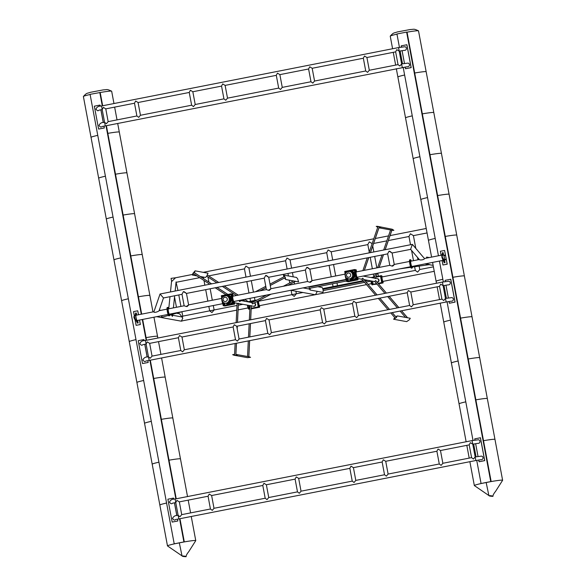 <?xml version="1.0" encoding="UTF-8"?>
<svg xmlns="http://www.w3.org/2000/svg" width="586" height="586" viewBox="0 0 586 586"><rect width="100%" height="100%" fill="white"/><g stroke="black" fill="none" stroke-linecap="round" stroke-linejoin="round"><path stroke-width="0.88" d="M191.248 516.486L195.761 540.607A14.386 0.85 169.4 0 0 195.57 540.512A14.386 0.85 169.4 0 0 180.385 542.621A14.386 0.85 169.4 0 0 167.486 545.896L159.846 505.044A14.386 0.85 169.4 0 0 159.949 505.117M159.846 505.044A14.386 0.85 169.4 0 1 166.578 503.037A14.386 0.85 169.4 0 0 159.846 505.044L152.199 464.193A14.386 0.85 169.4 0 0 152.323 464.273M180.371 458.823A14.386 0.85 169.4 0 0 169.01 460.193A14.386 0.85 169.4 0 1 170.072 460.01A14.386 0.85 169.4 0 1 180.473 458.897A14.386 0.85 169.4 0 0 180.371 458.823M152.199 464.193A14.386 0.85 169.4 0 1 158.931 462.186A14.386 0.85 169.4 0 0 152.199 464.193L144.552 423.334A14.386 0.85 169.4 0 0 144.676 423.422M187.52 496.554L172.826 418.045A14.386 0.85 169.4 0 0 162.425 419.158A14.386 0.85 169.4 0 0 161.362 419.342A14.386 0.85 169.4 0 1 172.826 418.045L165.179 377.194A14.386 0.85 169.4 0 0 153.715 378.483A14.386 0.85 169.4 0 1 161.091 377.355A14.386 0.85 169.4 0 1 165.179 377.194L161.582 357.973M144.552 423.334A14.386 0.85 169.4 0 1 151.283 421.334A14.386 0.85 169.4 0 0 144.552 423.334L136.904 382.482A14.386 0.85 169.4 0 0 137.029 382.563M136.904 382.482A14.386 0.85 169.4 0 1 143.643 380.475A14.386 0.85 169.4 0 0 136.904 382.482L129.257 341.631A14.386 0.85 169.4 0 0 129.381 341.711M157.854 338.041L157.539 336.335A14.386 0.85 169.4 0 0 153.444 336.496A14.386 0.85 169.4 0 0 146.068 337.631A14.386 0.85 169.4 0 1 157.539 336.335L153.957 317.209M129.257 341.631A14.386 0.85 169.4 0 1 135.996 339.624A14.386 0.85 169.4 0 0 129.257 341.631L121.617 300.772A14.386 0.85 169.4 0 0 121.742 300.852M121.617 300.772A14.386 0.85 169.4 0 1 128.349 298.772A14.386 0.85 169.4 0 0 121.617 300.772L113.97 259.92A14.386 0.85 169.4 0 0 114.094 260.001M152.961 311.906L149.891 295.483A14.386 0.85 169.4 0 0 138.421 296.78A14.386 0.85 169.4 0 1 143.577 295.945A14.386 0.85 169.4 0 1 149.891 295.483L142.244 254.624A14.386 0.85 169.4 0 0 135.937 255.093A14.386 0.85 169.4 0 0 130.781 255.921A14.386 0.85 169.4 0 1 138.999 254.69A14.386 0.85 169.4 0 1 142.244 254.624L134.597 213.773A14.386 0.85 169.4 0 0 131.352 213.839A14.386 0.85 169.4 0 0 123.133 215.069A14.386 0.85 169.4 0 1 131.352 213.839A14.386 0.85 169.4 0 1 134.597 213.773L126.95 172.921A14.386 0.85 169.4 0 0 123.712 172.98A14.386 0.85 169.4 0 0 115.486 174.218A14.386 0.85 169.4 0 1 123.712 172.98A14.386 0.85 169.4 0 1 126.95 172.921L119.31 132.062A14.386 0.85 169.4 0 0 116.065 132.128A14.386 0.85 169.4 0 0 107.839 133.359A14.386 0.85 169.4 0 1 116.065 132.128A14.386 0.85 169.4 0 1 119.31 132.062L117.698 123.47M186.121 556.7A107.824 6.395 169.4 0 0 182.026 555.953A107.824 6.395 -10.6 0 0 186.121 556.7L186.084 556.51C186.202 555.308 187.066 553.726 188.685 551.763L195.753 540.651A14.386 0.85 169.4 0 0 179.309 542.826A14.386 0.85 169.4 0 0 167.515 545.94L182.078 555.916M179.309 542.826L181.997 555.755M83.512 96.587A14.386 0.85 -10.6 0 1 83.402 96.448A14.386 0.85 -10.6 0 1 87.058 95.225A14.386 0.85 -10.6 0 1 90.119 94.5A14.386 0.85 169.4 0 0 83.388 96.5L91.035 137.358A14.386 0.85 169.4 0 0 91.152 137.439M102.675 105.758L100.199 92.507A14.386 0.85 -10.6 0 1 111.626 91.167C106.418 88.808 107.634 89.731 103.268 89.885L90.471 92.302C86.545 93.731 87.102 92.507 83.402 96.448M174.804 543.764L184.077 541.94A14.386 0.85 -10.6 0 1 184.297 541.904L174.606 543.808A14.386 0.85 -10.6 0 1 174.804 543.764L174.775 543.632M174.196 543.735L90.09 94.339L100.199 92.507A14.386 0.85 169.4 0 1 108.417 91.27A14.386 0.85 169.4 0 1 111.662 91.211L113.97 103.539M184.297 541.904L179.953 518.705M176.225 498.781L150.294 360.192M146.566 340.268L142.662 319.429M141.673 314.125L106.403 125.69M183.879 541.83L179.572 518.786M175.844 498.854L149.906 360.265M146.178 340.341L142.273 319.502M141.285 314.206L106.022 125.763M102.286 105.839L99.781 92.434M113.97 259.92A14.386 0.85 169.4 0 1 120.701 257.913A14.386 0.85 169.4 0 0 113.97 259.92L106.322 219.069A14.386 0.85 169.4 0 0 106.447 219.149M106.322 219.069A14.386 0.85 169.4 0 1 113.061 217.062A14.386 0.85 169.4 0 0 106.322 219.069L98.675 178.21A14.386 0.85 169.4 0 0 98.8 178.291M98.675 178.21A14.386 0.85 169.4 0 1 105.414 176.203A14.386 0.85 169.4 0 0 98.675 178.21L91.035 137.358A14.386 0.85 169.4 0 1 97.767 135.351A14.386 0.85 169.4 0 0 91.035 137.358M491.149 481.553L481.458 483.465A14.386 0.85 -10.6 0 1 481.648 483.421L490.929 481.597A14.386 0.85 -10.6 0 1 491.149 481.553L407.043 32.164A14.386 0.85 169.4 0 1 415.269 30.926A14.386 0.85 169.4 0 1 418.514 30.868L426.154 71.719A14.386 0.85 169.4 0 0 422.916 71.778A14.386 0.85 169.4 0 1 426.154 71.719L433.801 112.571A14.386 0.85 169.4 0 0 430.556 112.637A14.386 0.85 169.4 0 1 433.801 112.571L441.448 153.429A14.386 0.85 169.4 0 0 438.203 153.488A14.386 0.85 169.4 0 1 441.448 153.429L449.096 194.281A14.386 0.85 169.4 0 0 445.851 194.34A14.386 0.85 169.4 0 0 437.625 195.578A14.386 0.85 169.4 0 1 442.782 194.742A14.386 0.85 169.4 0 1 449.096 194.281L456.743 235.133A14.386 0.85 169.4 0 0 450.429 235.601A14.386 0.85 169.4 0 0 445.272 236.429A14.386 0.85 169.4 0 1 456.743 235.133L464.383 275.991A14.386 0.85 169.4 0 0 452.919 277.288A14.386 0.85 169.4 0 1 460.296 276.153A14.386 0.85 169.4 0 1 464.383 275.991L472.03 316.843A14.386 0.85 169.4 0 0 467.943 317.004A14.386 0.85 169.4 0 0 460.567 318.139A14.386 0.85 169.4 0 1 472.03 316.843L479.678 357.702A14.386 0.85 169.4 0 0 468.207 358.991A14.386 0.85 169.4 0 1 469.276 358.808A14.386 0.85 169.4 0 1 479.678 357.702L487.325 398.553A14.386 0.85 169.4 0 0 476.923 399.667A14.386 0.85 169.4 0 0 475.854 399.85A14.386 0.85 169.4 0 1 487.215 398.473A14.386 0.85 169.4 0 1 487.325 398.553L494.965 439.405A14.386 0.85 169.4 0 0 494.862 439.332A14.386 0.85 169.4 0 0 483.501 440.701A14.386 0.85 169.4 0 1 494.774 439.31A14.386 0.85 169.4 0 1 494.965 439.405L502.612 480.264A14.386 0.85 169.4 0 0 502.422 480.161A14.386 0.85 169.4 0 0 487.237 482.271A14.386 0.85 169.4 0 0 474.338 485.552L469.869 461.687M466.141 441.763L459.05 403.842A14.386 0.85 169.4 0 1 465.782 401.842A14.386 0.85 169.4 0 0 459.05 403.842A14.386 0.85 169.4 0 0 459.168 403.922M459.05 403.842L451.403 362.99A14.386 0.85 169.4 0 1 458.135 360.983A14.386 0.85 169.4 0 0 451.403 362.99A14.386 0.85 169.4 0 0 451.528 363.071M451.403 362.99L443.756 322.139A14.386 0.85 169.4 0 1 450.488 320.132A14.386 0.85 169.4 0 0 443.756 322.139A14.386 0.85 169.4 0 0 443.88 322.219M436.475 283.25L436.109 281.28A14.386 0.85 169.4 0 1 442.848 279.28A14.386 0.85 169.4 0 0 436.109 281.28A14.386 0.85 169.4 0 0 436.233 281.361M431.589 257.115L428.461 240.428A14.386 0.85 169.4 0 1 435.2 238.421A14.386 0.85 169.4 0 0 428.461 240.428A14.386 0.85 169.4 0 0 428.586 240.509M492.965 496.357A107.824 6.395 169.4 0 0 488.878 495.61A107.824 6.395 -10.6 0 0 492.965 496.357L492.929 496.166C493.046 494.965 493.917 493.383 495.536 491.42L502.605 480.308A14.386 0.85 169.4 0 0 486.16 482.483A14.386 0.85 169.4 0 0 474.367 485.589L488.929 495.573M486.16 482.483L488.841 495.412M390.357 36.237A14.386 0.85 -10.6 0 1 390.254 36.105A14.386 0.85 -10.6 0 1 393.909 34.882A14.386 0.85 -10.6 0 1 396.971 34.149A14.386 0.85 169.4 0 0 390.239 36.156L392.591 48.748M490.731 481.48L406.633 32.084L407.043 32.164A14.386 0.85 -10.6 0 1 418.477 30.816C413.262 28.465 414.485 29.388 410.119 29.542L397.323 31.952C393.396 33.387 393.946 32.164 390.254 36.105M481.04 483.384L476.733 460.347M476.059 456.758L473.671 444.005M473.005 440.416L447.067 301.834M446.393 298.245L444.005 285.492M443.338 281.903L439.434 261.063M438.445 255.76L403.183 67.331M402.509 63.742L400.121 50.989M399.447 47.4L396.942 33.988L406.633 32.084M428.461 240.428L420.821 199.57A14.386 0.85 169.4 0 1 427.553 197.57A14.386 0.85 169.4 0 0 420.821 199.57A14.386 0.85 169.4 0 0 420.938 199.658M438.203 153.488A14.386 0.85 169.4 0 0 429.985 154.726A14.386 0.85 169.4 0 1 438.203 153.488M420.821 199.57L413.174 158.718A14.386 0.85 169.4 0 1 419.906 156.711A14.386 0.85 169.4 0 0 413.174 158.718A14.386 0.85 169.4 0 0 413.298 158.799M430.556 112.637A14.386 0.85 169.4 0 0 422.338 113.867A14.386 0.85 169.4 0 1 430.556 112.637M413.174 158.718L405.527 117.867A14.386 0.85 169.4 0 1 412.258 115.86A14.386 0.85 169.4 0 0 405.527 117.867A14.386 0.85 169.4 0 0 405.651 117.947M422.916 71.778A14.386 0.85 169.4 0 0 414.69 73.016A14.386 0.85 169.4 0 1 422.916 71.778M405.527 117.867L397.879 77.008A14.386 0.85 169.4 0 1 404.618 75.008A14.386 0.85 169.4 0 0 397.879 77.008A14.386 0.85 169.4 0 0 398.004 77.096M224.079 302.977L224.167 303.555L224.035 302.955M223.281 302.794L223.398 303.416L223.281 302.794M223.845 303.834L223.969 304.456L223.845 303.834M233.067 295.461L232.81 294.099L231.17 293.798L233.038 303.76L223.193 305.694L224.826 305.995L234.671 304.061L234.356 302.376M233.038 303.76L234.671 304.061M231.17 293.798L221.325 295.732L221.838 298.45M222.724 302.039L223.361 305.453L232.796 303.592L231.009 294.047L221.574 295.901L221.969 298.04M222.446 301.709L223.193 305.694M223.215 296.399L223.684 296.098M225.918 295.659L231.118 294.633M223.171 296.194L221.574 295.901M224.848 305.16L224.467 303.109M168.321 311.642L168.255 311.115L168.321 311.642M168.922 314.023L168.856 313.495L168.922 314.023M169.486 315.063L169.42 314.536L169.486 315.063M168.241 308.419L168.175 307.899L168.241 308.419M168.043 309.32L167.977 308.8L168.043 309.32M169.867 314.081A4.234 0.645 -101.1 0 1 169.676 315.678A4.234 0.645 -101.1 0 1 168.929 314.374A4.234 0.645 -101.1 0 1 167.948 309.943A4.234 0.645 -101.1 0 1 168.043 307.379A4.234 0.645 -101.1 0 1 168.79 308.683A4.234 0.645 -101.1 0 1 168.827 308.785M168.043 307.379L167.222 307.54A4.234 0.645 78.9 0 0 167.354 311.569A4.234 0.645 78.9 0 0 168.856 315.839L169.266 315.759A4.234 0.645 -101.1 0 1 168.519 314.455A4.234 0.645 -101.1 0 1 167.537 310.023A4.234 0.645 -101.1 0 1 167.633 307.46A4.234 0.645 78.9 0 0 167.764 311.488A4.234 0.645 78.9 0 0 169.266 315.759L169.676 315.678M222.013 300.948A4.234 0.645 78.9 0 0 222.739 303.797A4.234 0.645 78.9 0 0 222.936 304.332M222.702 303.687L169.383 314.177A2.696 0.41 -101.1 0 1 168.9 313.342A2.696 0.41 -101.1 0 1 168.277 310.514A2.696 0.41 -101.1 0 1 168.336 308.881L184.151 305.775L181.99 294.267L183.447 291.579C186.802 293.754 187.051 293.798 184.18 291.711M221.647 297.424A4.234 0.645 78.9 0 0 221.72 299.08M175.544 277.779L171.669 281.5M171.31 314.653L172.409 316.411L172.504 315.239M247.387 305.138A3.597 0.549 78.9 0 0 247.453 305.511A3.597 0.549 78.9 0 0 248.72 309.144L249.116 309.064M175.573 277.771L171.061 278.372L171.581 281.163M172.65 315.268L182.063 316.989L179.616 313.825M179.69 313.81L176.547 313.224L179.69 313.81M236.773 310.148L181.352 321.04L182.773 318.308L181.946 316.88C182.795 315.891 182.971 315.927 182.458 316.975M134.839 317.795L134.604 317.121L134.839 317.795M136.252 320.96L136.12 320.981A2.959 0.454 -101.1 0 1 135.989 320.908L133.982 317.795L133.916 316.601L134.927 315.217A2.959 0.454 -101.1 0 1 134.978 315.173A2.959 0.454 -101.1 0 1 135.051 315.187M136.399 320.828L134.392 317.715L134.326 316.521L135.337 315.136M182.458 320.828A2.271 2.241 100.4 0 1 180.906 321.113L156.645 316.682M170.489 314.872L171.559 315.07M347.469 278.709L347.549 279.288L347.417 278.694M346.663 278.526L346.787 279.148L346.663 278.526M347.234 279.566L347.351 280.189L347.234 279.566M356.449 271.193L356.193 269.831L354.559 269.531L356.42 279.493L346.575 281.434L348.216 281.734L358.061 279.793L357.746 278.108M356.42 279.493L358.061 279.793M354.559 269.531L344.715 271.472L345.22 274.182M346.106 277.779L346.744 281.185L356.178 279.332L354.391 269.78L344.956 271.64L345.359 273.772M345.835 277.449L346.575 281.434M346.597 272.138L347.073 271.831M349.307 271.391L354.501 270.366M346.56 271.933L344.956 271.64M348.238 280.892L347.857 278.841M357.731 277.134A4.234 0.645 -101.1 0 1 357.533 278.731A4.234 0.645 -101.1 0 1 356.039 274.46A4.234 0.645 -101.1 0 1 355.9 270.432A4.234 0.645 -101.1 0 1 356.691 271.838M357.533 278.731L357.123 278.811A4.234 0.645 -101.1 0 1 355.629 274.541A4.234 0.645 -101.1 0 1 355.49 270.512L355.9 270.432M410.53 259.686L410.119 259.766A4.234 0.645 78.9 0 0 410.259 263.795A4.234 0.645 78.9 0 0 411.753 268.073A4.234 0.645 -101.1 0 1 410.259 263.795A4.234 0.645 -101.1 0 1 410.119 259.766L409.709 259.847A4.234 0.645 78.9 0 0 409.848 263.876A4.234 0.645 78.9 0 0 411.343 268.154L412.163 267.992A4.234 0.645 -101.1 0 1 410.669 263.715A4.234 0.645 -101.1 0 1 410.53 259.686A4.234 0.645 -101.1 0 1 411.313 261.1M410.559 266.74L357.24 277.229A2.696 0.41 -101.1 0 1 356.288 274.504A2.696 0.41 -101.1 0 1 356.2 271.941L389.793 265.333L387.632 253.826L389.089 251.138C392.452 253.313 392.693 253.357 389.822 251.269M383.098 281.368A3.597 0.549 -101.1 0 1 382.936 282.745A3.597 0.549 -101.1 0 1 381.662 279.112A3.597 0.549 -101.1 0 1 381.552 275.691A3.597 0.549 -101.1 0 1 382.219 276.907M382.936 282.745L382.526 282.826A3.597 0.549 -101.1 0 1 381.252 279.192A3.597 0.549 -101.1 0 1 381.142 275.772L375.992 276.57M442.503 257.21L442.738 257.877L442.503 257.21M442.269 257.166L444.276 260.279A2.959 0.454 78.9 0 0 444.408 260.36A2.959 0.454 78.9 0 0 444.283 257.364A2.959 0.454 78.9 0 0 443.265 254.544A2.959 0.454 78.9 0 0 443.206 254.588L442.203 255.972L442.269 257.166M442.921 254.639A2.959 0.454 78.9 0 0 442.855 254.624A2.959 0.454 78.9 0 0 442.796 254.668L441.793 256.053L441.859 257.247L443.866 260.36A2.959 0.454 78.9 0 0 443.998 260.44L444.408 260.36M168.072 314.433L137.065 320.527A2.696 0.41 -101.1 0 1 137.036 320.527A2.696 0.41 -101.1 0 1 136.128 317.883A2.696 0.41 -101.1 0 1 136.025 315.239L153.942 311.715L160.051 294.004L412.339 244.384L410.618 249.328L419.327 259.525L410.83 261.195A2.696 0.41 78.9 0 0 410.911 263.759A2.696 0.41 78.9 0 0 411.87 266.484L442.994 260.367M434.241 271.311L382.68 281.448L381.801 276.988L415.306 270.402M426.344 258.14L426.659 257.093L429.223 257.576M412.354 266.388A4.234 0.645 -101.1 0 1 412.163 267.992M426.388 258.133L426.645 257.137L427.253 257.965M427.297 257.957L426.681 257.115M258.067 301.329L258.148 301.746L258.067 301.329M258.294 303.211L258.375 303.629L258.294 303.211M258.778 305.145L258.858 305.562L258.778 305.145M259.239 305.995L259.32 306.405L259.239 305.995M257.906 301.087A3.597 0.549 78.9 0 0 258.521 304.859A3.597 0.549 78.9 0 0 259.437 307.027A3.597 0.549 78.9 0 0 259.473 307.027A3.597 0.549 78.9 0 0 259.635 305.65M258.756 301.189A3.597 0.549 78.9 0 0 258.587 300.728M257.503 301.299A3.597 0.549 78.9 0 0 258.133 305.02A3.597 0.549 78.9 0 0 259.027 307.108A3.597 0.549 78.9 0 0 259.063 307.108A3.597 0.549 78.9 0 0 259.093 307.101M370.894 281.119A3.597 0.549 78.9 0 0 372.154 284.862A3.597 0.549 78.9 0 0 372.191 284.862A3.597 0.549 78.9 0 0 372.22 284.847M372.564 284.781A3.597 0.549 78.9 0 0 372.601 284.781L372.191 284.862M259.232 305.724L258.338 301.27L302.94 292.502M377.01 284.129L371.985 284.671L371.304 281.038A3.597 0.549 78.9 0 0 371.971 283.697M254.815 300.794L250.786 301.563L254.815 300.794M375.802 277.127L378.431 276.504L375.809 277.112M213.297 305.54L214.124 309.965L211.949 312.572L209.678 310.844L208.836 306.412M326.71 252.683L290.033 259.898L287.023 258.03L285.572 260.719L287.118 269.011M296.333 293.798L294.209 296.391L291.923 294.677L291.11 290.334M367.84 244.596L331.163 251.804L328.153 249.944L326.702 252.632L328.248 260.924M333.72 287.155L333.06 286.576L322.776 288.598M336.994 282.913L337.514 285.697L336.584 286.583M413.423 235.623L410.412 233.763L408.955 236.458L410.508 244.743M419.129 266.095L419.774 269.523L417.591 272.131L415.32 270.395L414.624 266.74M419.744 269.531L433.406 266.842M176.056 282.086L177.954 290.48M285.58 260.77L248.904 267.985L245.9 266.117L244.443 268.806L245.995 277.097M372.271 243.717L369.283 241.857L367.825 244.545L369.239 252.068M250.61 301.622L255.049 300.765L250.61 301.622M162.234 315.583L161.282 317.37L168.468 315.422M428.066 264.235L428.754 264.564M412.383 267.055L429.677 264.586L427.319 264.096M428 264.22L427.392 264.11M186.971 306.632C189.3 304.632 189.051 304.588 186.238 306.5L184.143 305.782M269.23 290.451C271.552 288.459 271.311 288.415 268.498 290.319L266.403 289.601L264.249 278.094L265.707 275.398C269.062 277.581 269.304 277.625 266.44 275.537M310.36 282.364C312.682 280.364 312.441 280.32 309.628 282.232L307.533 281.514L305.379 270L306.837 267.311C310.192 269.494 310.434 269.538 307.569 267.443M392.613 266.19C394.942 264.191 394.7 264.147 391.88 266.051L389.793 265.341M159.092 310.705L163.487 297.959L160.051 294.004M153.964 311.715C153.393 313.232 158.454 311.715 159.055 310.712L167.032 309.137M419.342 259.525C419.459 260.389 424.535 259.898 424.432 258.521L424.484 258.726M394.253 264.454L392.107 252.991L410.647 249.35M387.646 253.877L309.848 269.164L311.994 280.628M270.864 288.722L268.718 277.251L305.387 270.051M188.604 304.896L186.465 293.432L264.257 278.145M234.341 301.402A4.234 0.645 -101.1 0 1 234.151 302.999A4.234 0.645 -101.1 0 1 232.649 298.721A4.234 0.645 -101.1 0 1 232.517 294.699A4.234 0.645 -101.1 0 1 233.301 296.106M234.151 302.999L233.741 303.079A4.234 0.645 -101.1 0 1 232.239 298.801A4.234 0.645 -101.1 0 1 232.107 294.78L232.517 294.699M345.396 276.68A4.234 0.645 78.9 0 0 346.326 280.064M346.084 279.427L233.851 301.497A2.696 0.41 -101.1 0 1 232.898 298.772A2.696 0.41 -101.1 0 1 232.81 296.201L266.403 289.594M345.029 273.157A4.234 0.645 78.9 0 0 345.11 274.812M290.846 290.29L314.594 294.626L315.554 294.648L316.975 291.916L316.755 291.249M253.533 306.251A1.663 1.641 -79.6 0 0 255.643 304.639A1.663 1.641 -79.6 0 0 254.243 303.006A1.663 1.641 -79.6 0 1 254.309 303.013M249.233 307.262L249.314 307.672L249.233 307.262M248.603 307.145L248.684 307.562L248.603 307.145M249.065 307.994L249.145 308.404L249.065 307.994M249.9 308.683L248.523 308.954L249.878 309.13M257.393 301.358L258.448 307.005L259.605 307.218L251.226 308.866M258.448 307.005L251.248 308.419M257.203 299.959L248.325 301.68M256.771 300.186L248.53 301.805M251.255 308.251L258.258 306.874L257.239 301.438M247.995 305.247L248.654 308.763L249.907 308.514M247.819 305.218L248.523 308.954M249.709 308.551L249.123 305.453M249.262 302.09L255.452 300.874M376.937 281.983A1.663 1.641 -79.6 0 0 379.025 280.372A1.663 1.641 -79.6 0 0 377.516 278.724A1.663 1.641 -79.6 0 1 377.692 278.753M372.703 282.979L372.777 283.39L372.703 282.979M372.535 283.712L372.615 284.129L372.535 283.712M372.073 282.862L372.154 283.28L372.073 282.862M371.07 277.537L374.476 276.87M383.024 282.672L381.911 282.723L380.592 275.669M378.505 283.829L383.076 282.935M371.985 284.671L376.688 283.749M378.182 283.456L381.911 282.723M371.465 281.009L372.117 284.481L376.564 283.602M378.058 283.309L381.72 282.591L380.461 275.86L375.934 276.753M374.417 277.053L371.517 277.618M373.172 284.269L372.601 281.207M372.652 277.83L374.256 277.508M375.773 277.215L380.541 276.277M375.392 278.328L377.355 278.687A1.663 1.641 100.4 0 1 378.519 281.075A1.663 1.641 100.4 0 1 376.923 281.983A1.663 1.641 -79.6 0 0 377.084 282.027M298.545 281.859L297.651 278.775M270.249 285.441L284.437 278.013L285.734 279.515L285.104 277.075L283.485 275.083L283.858 276.856L270 284.115M298.648 281.895L285.734 279.515M235.118 343.513L234.583 354.318L232.642 354.713L235.872 355.365L237.572 354.94L235.865 354.384L236.414 343.257M249.49 356.852L235.865 354.384M247.475 357.665L250.559 357.314L248.852 356.757M216.886 282.826L206.704 276.211L208.015 273.215M211.605 283.858L194.471 272.761L195.072 270.842L208.059 273.223M195.109 270.857L192.962 273.318L192.435 275.068L196.925 275.896M192.435 275.068L193.768 273.845L209.751 284.225M206.755 276.218L205.459 277.456L200.287 276.511M229.478 295.937A4.161 4.109 100.4 0 1 231.551 296.948M232.437 301.687A4.161 4.109 100.4 0 1 226.277 303.416M227.632 296.003A4.161 4.109 100.4 0 1 231.573 297.051M228.474 296.26A3.663 3.611 100.4 0 1 231.236 301.211A3.663 3.611 100.4 0 1 227.163 303.467M228.13 296.208A3.663 3.611 100.4 0 1 231.126 301.189A3.663 3.611 100.4 0 1 226.811 303.394M223.42 302.625A3.809 3.758 100.4 0 1 226.167 295.696C221.574 296.545 220.666 298.86 223.427 302.64L225.742 303.358A3.809 3.758 -79.6 0 0 228.459 296.406A3.809 3.758 -79.6 0 0 227.104 295.864L226.167 295.696A3.809 3.758 100.4 0 1 228.972 300.823A3.809 3.758 100.4 0 1 223.442 302.647M254.221 303.021A1.663 1.641 100.4 0 1 253.372 306.229L251.372 305.863M284.452 278.042L270.256 285.477M266.044 287.682L259.979 290.861M243.175 299.658L239.52 301.578L243.058 299.688M266.037 287.645L259.862 290.883M295.6 281.339L287.924 285.367M271.12 294.165L252.463 303.944L271.003 294.187M295.549 281.331L287.807 285.389M235.308 339.755L235.352 338.811M236.151 322.644L237.11 303.255M235.916 354.391L236.473 343.242M237.184 328.775L237.315 326.138M237.506 322.381L238.392 303.255A1.663 1.641 100.4 0 1 237.528 303.336L234.429 302.764M247.534 356.493L248.303 340.92M248.486 337.162L249.145 323.809M249.336 320.051L250.046 305.621M266.542 295.066L251.819 302.779A1.663 1.641 100.4 0 1 252.405 303.929M238.971 300.486A1.663 1.641 100.4 0 1 239.469 301.563M250.683 319.788L251.328 305.621A1.663 1.641 100.4 0 1 250.464 305.702L238.436 303.497M217.084 287.418L227.895 294.443M194.471 272.761L211.575 283.866M217.054 287.426L227.866 294.45M207.459 275.134L218.739 282.459L207.407 275.12M224.218 286.019L238.253 295.132M244.75 299.351L248.845 302.017M224.189 286.019L238.224 295.139M244.721 299.358L248.794 302.01M232.474 301.863A4.161 4.109 100.4 0 1 227.983 304.127M229.148 296.977A3.333 3.289 100.4 0 1 228.042 303.035M215.223 287.785L226.042 294.809M222.358 286.378L236.4 295.498M242.97 299.768L245.483 301.402M284.715 276.409L285.353 277.566M265.788 286.32L255.408 291.762M296.56 277.449L283.485 275.083M237.14 328.541L237.264 326.146M237.447 322.388L238.392 303.255M235.814 355.358L234.539 355.299M293.483 280.958L283.346 286.261M297.688 278.79L296.479 277.456M248.801 356.728L249.599 340.664M249.783 336.906L250.442 323.553M250.632 319.802L251.328 305.621M248.852 356.735L249.651 340.649M249.834 336.899L250.5 323.545M233.711 355.175L247.475 357.658M322.974 289.308L322.183 287.492L317.876 286.708M346.201 279.749L309.979 286.935L309.884 286.539M310.214 288.209L346.502 281.031L310.214 288.209L310.075 290.019L309.291 288.393M322.989 292.377L323.201 290.583L364.595 282.371M363.613 281.221L322.915 289.301L323.201 290.583M370.396 252.632L378.922 227.778L392.84 230.379L393.88 230.327L392.173 229.214M379.845 228.005L380.893 227.947L379.288 226.87L376.234 226.328L377.714 227.346L368.946 252.918M390.745 312.902L394.744 317.575L393.682 319.26L406.669 321.633L409.27 319.817M393.609 319.216L396.407 317.473L397.264 315.898L410.259 318.271L409.328 319.824M397.337 315.935L395.718 316.733L392.202 312.616M355.856 277.603A4.161 4.109 100.4 0 1 351.366 279.859M355.819 277.42A4.161 4.109 100.4 0 1 349.666 279.148M351.864 271.992A3.663 3.611 100.4 0 1 351.915 272.007A3.663 3.611 100.4 0 1 354.398 277.412A3.663 3.611 100.4 0 1 350.545 279.2M351.512 271.941A3.663 3.611 100.4 0 1 354.288 277.398A3.663 3.611 100.4 0 1 350.201 279.126M352.538 272.71A3.333 3.289 100.4 0 1 351.432 278.768M349.124 279.09A3.809 3.758 -79.6 0 0 352.655 272.842A3.809 3.758 -79.6 0 0 350.494 271.596L349.556 271.428A3.809 3.758 100.4 0 1 352.127 277.046A3.809 3.758 100.4 0 1 346.026 277.676A3.809 3.758 100.4 0 1 349.556 271.428C345.506 271.86 344.326 273.94 346.004 277.661L349.124 279.09M386.43 293.088L375.626 280.526A1.663 1.641 100.4 0 1 374.659 281.375L384.936 293.381M377.098 294.926L362.69 278.16A1.663 1.641 100.4 0 1 361.723 279.009L375.604 295.219M357.87 278.775L358.559 278.636M365.107 280.928L367.979 280.357M378.974 227.793L370.462 252.625M368.755 257.591L364.389 270.329M368.689 257.606L364.324 270.336M391.895 230.21L385.2 249.724M383.493 254.69L379.127 267.428M377.106 273.325L375.311 278.562L377.047 273.332M391.836 230.195L385.141 249.731M383.434 254.705L379.069 267.443M377.274 226.277L392.173 229.229M363.093 276.079L374.454 278.16A1.663 1.641 100.4 0 1 375.252 278.555M388.02 309.723L378.329 298.406M395.748 316.711L392.239 312.609M389.514 309.43L379.823 298.113M405.512 317.407L400.084 311.071M397.359 307.884L387.668 296.567M352.867 271.67A4.161 4.109 100.4 0 1 354.933 272.68M351.021 271.736A4.161 4.109 100.4 0 1 354.955 272.783M389.478 309.437L379.779 298.12M377.054 294.934L362.69 278.16M396.348 317.466L395.382 318.315M407.578 317.788L401.578 310.778M398.854 307.591L389.163 296.274M407.526 317.773L401.535 310.785M398.81 307.599L389.119 296.282M386.394 293.095L375.626 280.526M309.269 288.393L308.99 286.715M357.863 278.753L358.507 278.628M323.025 292.392L310.075 290.019M367.239 257.891L362.873 270.622M378.029 226.43L379.296 226.855M323.15 290.575L364.58 282.357M366.074 282.056L371.443 280.994M366.089 282.078L371.495 281.002M390.562 229.968L383.683 250.017M381.984 254.991L377.611 267.729M375.589 273.618L374.058 278.086M478.476 439.771A1.824 1.802 100.4 0 1 478.498 439.771L472.082 440.591L472.77 444.181L470.353 442.679L469.188 444.84L471.584 457.644L473.415 459.021L475.143 456.941L481.56 456.113A1.824 1.802 100.4 0 1 483.003 457.563A1.824 1.802 100.4 0 1 481.033 459.724M478.498 439.771A1.824 1.802 100.4 0 1 479.941 441.221A1.824 1.802 100.4 0 1 477.971 443.382M477.846 443.36L472.77 444.181L475.847 460.515L178.84 518.925L178.144 515.343L179.968 516.735L181.675 514.647L210.44 509L208.074 496.232L179.323 501.887L176.913 500.393L175.771 502.583L175.097 499.008M442.862 463.284L440.474 450.531L438.057 449.037L436.885 451.191L439.288 463.995L441.112 465.379L442.84 463.292L471.584 457.637M436.892 451.235L385.72 461.299L383.31 459.805L382.138 461.958L384.533 474.763L386.364 476.14L388.093 474.059L439.28 463.987M352.237 481.113L354.069 482.498L355.797 480.41L353.424 467.65L351.007 466.156L349.842 468.309L352.237 481.113L301.028 491.178L298.677 478.418L296.26 476.923L295.088 479.077L297.49 491.881L299.314 493.266L301.043 491.178M384.533 474.755L355.797 480.41M210.462 508.992L212.271 510.384L214 508.296L211.634 495.536L209.209 494.042L208.074 496.232M295.102 479.121L266.374 484.769L263.956 483.274L262.792 485.428L265.187 498.232L214 508.296M265.209 498.225L267.018 499.616L268.747 497.529L266.381 484.769M297.483 491.874L268.747 497.529M175.478 519.694A1.824 1.802 100.4 0 1 174.057 520.046L172.518 518.559C173.412 516.31 175.28 515.24 178.137 515.35L175.771 502.583L172.511 503.184M440.467 450.531L469.196 444.884M353.424 467.643L382.145 462.002M298.677 478.41L349.849 468.353M211.627 495.529L262.799 485.472M179.331 501.887L181.719 514.64M177.492 519.203L177.822 520.969L172.167 522.082L167.889 499.199L173.537 498.085L173.764 499.272M174.43 502.861L176.818 515.614M172.423 503.352A1.824 1.802 100.4 0 1 170.995 503.711A1.824 1.802 100.4 0 1 170.987 503.704L169.464 502.217C170.358 499.968 172.225 498.898 175.075 499.008L472.082 440.591M177.551 519.189L177.822 520.969M173.537 498.085L173.822 499.265M174.496 502.847L176.884 515.607M177.888 520.976L172.167 522.082M474.968 440.079L474.733 438.855L480.454 437.757L484.739 460.633L479.084 461.746L478.696 460.01M480.388 437.742L484.673 460.618L479.018 461.731M478.022 456.421L475.634 443.668M451.872 297.593A1.824 1.802 100.4 0 1 453.337 299.043A1.824 1.802 100.4 0 1 451.367 301.204M448.817 281.251A1.824 1.802 100.4 0 1 450.275 282.701A1.824 1.802 100.4 0 1 448.305 284.862M448.839 281.258L442.415 282.078L443.119 285.66L440.694 284.166L439.522 286.327L441.917 299.131L443.748 300.508L445.477 298.428L446.18 302.002L149.174 360.412L148.47 356.83L150.302 358.222L152.008 356.134L180.774 350.487L178.408 337.719L149.657 343.374L147.247 341.88L146.104 344.07L145.431 340.488M413.196 304.771L410.808 292.018L408.391 290.517L407.226 292.678L409.621 305.482L411.453 306.859L413.174 304.779L441.917 299.124M407.233 292.722L356.054 302.786L353.644 301.285L352.472 303.445L354.867 316.25L356.698 317.627L358.427 315.546L409.614 305.474M322.571 322.6L324.402 323.977L326.131 321.897L323.765 309.137L321.34 307.643L320.176 309.796L322.571 322.6L271.384 332.665L269.011 319.905L266.593 318.403L265.429 320.564L267.824 333.368L269.655 334.745L271.384 332.665M354.867 316.242L326.131 321.897M180.796 350.479L182.605 351.864L184.312 349.783L235.521 339.719L233.125 326.915L234.297 324.761L236.707 326.255L265.436 320.608M233.133 326.959L181.96 337.023L179.543 335.529L178.408 337.719M235.543 339.712L237.352 341.103L239.081 339.016L236.715 326.255M267.824 333.361L239.081 339.016M145.811 361.181A1.824 1.802 100.4 0 1 144.39 361.533L142.859 360.038C143.746 357.797 145.621 356.728 148.47 356.83L146.104 344.07L142.852 344.671M410.801 292.018L439.529 286.364M323.758 309.13L352.479 303.489M269.011 319.897L320.183 309.84M149.664 343.367L152.052 356.127M147.826 360.69L148.155 362.456L142.501 363.562L138.223 340.686L143.87 339.572L144.097 340.759M144.764 344.348L147.152 357.101M142.757 344.839A1.824 1.802 100.4 0 1 141.321 345.191L139.798 343.704C140.691 341.455 142.559 340.385 145.409 340.488L442.415 282.078M147.892 360.676L148.155 362.456M143.87 339.572L144.156 340.744M144.83 344.334L147.218 357.086M148.221 362.463L142.501 363.562M445.301 281.566L445.067 280.342L450.788 279.244L455.073 302.12L449.418 303.233L449.03 301.497M450.722 279.229L455.007 302.105L449.352 303.218M448.356 297.908L445.968 285.155M441.126 255.232L440.386 251.269L444.584 250.449L447.155 264.176L442.95 264.997L442.115 260.536M442.569 254.983A3.384 0.52 -101.1 0 1 442.738 254.214A3.384 0.52 -101.1 0 1 442.774 254.214L443.141 252.683L443.551 254.866M443.727 255.284L444.877 255.137L444.957 255.555L443.866 255.694M443.888 255.76L444.957 255.555M444.554 259.935L445.734 259.701L445.653 259.29L444.554 259.43M444.532 260.111L445.008 262.645L444.012 260.858A3.384 0.52 -101.1 0 1 443.485 259.92M442.496 258.785A3.384 0.52 -101.1 0 0 443.397 260.982L444.225 262.733L445.008 262.645M441.983 255.789A3.384 0.52 -101.1 0 1 442.122 254.339A3.384 0.52 -101.1 0 1 442.159 254.339L442.122 254.339M442.43 254.28L442.357 252.771L442.972 252.654M444.225 262.733L444.84 262.609M443.683 261.034L444.298 260.909M444.584 250.449L447.221 264.183L442.95 264.997M445.734 259.701L444.554 259.854M139.468 320.059L140.303 324.519L136.106 325.347L135.073 319.853M134.355 316L133.535 311.62L137.732 310.792L138.472 314.755M137.673 320.41L138.157 322.989L137.168 321.201A3.384 0.52 -101.1 0 1 136.018 317.883A3.384 0.52 -101.1 0 1 135.893 314.565A3.384 0.52 -101.1 0 1 135.923 314.565L136.296 313.027L136.685 315.107M136.018 320.388A3.384 0.52 -101.1 0 0 136.553 321.326L137.373 323.076L138.157 322.989M135.102 315.451A3.384 0.52 -101.1 0 1 135.278 314.682A3.384 0.52 -101.1 0 1 135.307 314.682L135.278 314.682M135.578 314.623L135.505 313.114L136.12 312.997M137.373 323.076L137.988 322.959M136.831 321.377L137.446 321.253M139.534 320.044L140.369 324.534L136.106 325.347M138.538 314.741L137.732 310.792M398.546 47.576L399.22 51.165L396.803 49.663L395.638 51.824L398.033 64.628L399.864 66.006L401.593 63.925L408.01 63.098A1.824 1.802 100.4 0 1 409.453 64.541A1.824 1.802 100.4 0 1 407.482 66.701L105.29 125.909L104.586 122.328L106.418 123.719L108.146 121.632L105.78 108.871L103.363 107.377L102.22 109.567L101.539 105.985C98.675 105.883 96.8 106.952 95.914 109.194L97.444 110.688A1.824 1.802 100.4 0 1 97.437 110.688M404.926 46.748A1.824 1.802 100.4 0 1 406.391 48.199A1.824 1.802 100.4 0 1 404.421 50.359M401.586 63.918L402.274 67.5M395.645 51.861L366.917 57.516L364.507 56.014L363.335 58.175L365.73 70.979L367.561 72.356L369.268 70.276L398.033 64.621M314.565 81.036L312.177 68.276L309.76 66.782L308.588 68.943L310.983 81.747L312.814 83.124L314.543 81.044L365.73 70.972M282.262 87.387L279.874 74.634L277.456 73.14L276.292 75.294L278.687 88.098L280.518 89.475L282.24 87.395L310.983 81.74M276.299 75.338L225.119 85.402L222.709 83.901L221.537 86.061L223.933 98.866L225.764 100.243L227.493 98.162L278.68 88.09M189.249 92.456L138.069 102.521L135.659 101.026L134.494 103.18L136.89 115.984L138.721 117.361L140.428 115.281L191.637 105.209L189.241 92.412L190.406 90.259L192.823 91.753L221.545 86.105M191.637 105.216L193.468 106.601L195.175 104.513L223.933 98.858M136.89 115.977L108.146 121.632M312.17 68.284L363.342 58.219M279.866 74.634L308.595 68.987M105.78 108.864L134.502 103.224M103.942 126.188L104.271 127.953L98.616 129.059L94.331 106.183L99.986 105.07L100.206 106.256M100.88 109.846L103.268 122.599M98.873 110.336A1.824 1.802 100.4 0 1 97.444 110.688M101.927 126.679A1.824 1.802 100.4 0 1 100.492 127.03L98.968 125.536C99.862 123.294 101.73 122.225 104.586 122.328L102.191 109.531M104 126.173L104.271 127.953M99.986 105.07L100.272 106.242M100.946 109.831L103.334 122.584M104.337 127.96L98.616 129.059M401.417 47.063L401.183 45.84L406.904 44.741L411.189 67.617L405.534 68.73L405.146 66.994M406.838 44.726L411.116 67.602L405.468 68.716M404.472 63.405L402.084 50.652M133.916 316.601L134.326 316.521M160.857 310.353L159.311 310.075L160.828 310.36M134.377 319.04L134.787 318.96M442.657 258.411L442.247 258.492M442.203 255.972L441.793 256.053M444.276 260.279L443.866 260.36M443.206 254.588L442.796 254.668M226.364 297.585A2.139 2.11 -79.6 0 0 223.442 298.237A2.139 2.11 -79.6 0 0 224.064 301.189A2.139 2.11 -79.6 0 0 226.987 300.545A2.139 2.11 -79.6 0 0 226.364 297.585M347 276.533A2.139 2.11 -79.6 0 0 349.981 276.739A2.139 2.11 -79.6 0 0 350.201 273.713A2.139 2.11 -79.6 0 0 347.22 273.508A2.139 2.11 -79.6 0 0 347 276.533M178.855 518.918L175.573 519.526M448.18 284.847L443.119 285.66L445.455 298.428L451.894 297.6M149.188 360.405L145.907 361.013M443.397 260.982L444.012 260.858M136.553 321.326L137.168 321.201M399.22 51.158L401.615 63.918M190.582 512.897L188.194 500.144M160.916 354.384L158.528 341.631M117.024 119.881L114.644 107.128M469.203 458.106L466.815 445.353M443.756 322.139L440.211 303.174M439.537 299.593L437.149 286.832M436.109 281.28L432.578 262.411M397.879 77.008L396.319 68.672M395.653 65.09L393.265 52.33M221.662 298.399L188.553 304.91M176.078 281.903L175.141 291.037M174.65 295.762L173.405 307.884M172.753 314.257L172.599 315.788M182.751 316.132L181.931 311.759M180.928 306.405L178.789 294.948M238.121 309.884L248.054 307.928M182.7 316.147L209.876 310.8M209.883 310.8L237 305.467M238.356 305.203L242.875 304.31M177.617 313.422L177.529 312.953M176.467 307.284L174.533 296.941M171.595 281.038L170.475 291.953M169.984 296.684L168.761 308.595M409.519 261.451L394.195 264.462M381.552 275.691L381.142 275.772M441.954 255.071L424.403 258.521M426.659 257.093L429.252 257.569M425.04 263.898L428.534 264.535M429.216 264.66L433.135 265.377M443.265 254.544L442.855 254.624M259.473 307.027L259.063 307.108M371.517 283.646L368.023 284.335M366.528 284.628L259.217 305.731M366.265 280.042L364.624 280.364M363.13 280.657L333.06 286.576L332.533 283.8M203.342 277.068L203.65 278.694M203.987 280.482L204.866 285.184M205.701 289.66L207.847 301.116M287.96 273.479L288.422 275.955M289.213 280.174L289.726 282.921M289.982 284.283L290.099 284.935M329.09 265.392L331.229 276.848M411.577 250.442L413.489 260.667M426.227 228.474L390.049 235.594M388.533 235.887L375.304 238.495M373.787 238.788L203.217 272.336M192.464 274.446L175.522 277.779M370.213 257.305L372.359 268.762M373.348 274.058L373.897 276.98M246.831 281.566L248.977 293.022M249.966 298.325L250.515 301.248M248.911 267.985L250.456 276.218M251.291 280.694L253.438 292.15M254.427 297.446L254.976 300.369M372.725 246.003L373.839 251.958M374.681 256.426L376.82 267.883M377.816 273.186L378.358 276.109M427.062 232.95L413.416 235.631L415.818 248.413M408.962 236.502L388.342 240.56M386.826 240.861L373.597 243.461M244.45 268.857L208.645 275.903M203.012 277.01L201.511 277.303M199.658 277.669L176.401 282.247M417.503 257.386L417.95 259.796M331.171 251.804L332.709 260.045M333.551 264.513L335.69 275.969M290.041 259.891L291.586 268.132M292.421 272.6L293.212 276.834M294.194 282.078L294.568 284.056M295.901 291.213L296.384 293.784M207.964 277.031L208.916 282.115M209.253 283.902L209.327 284.313M210.162 288.781L212.308 300.237M169.889 315.041L182.612 311.569M399.945 268.835L410.757 267.289M182.004 294.319L163.472 297.966M412.398 244.406L424.44 258.514M345.044 274.131L311.935 280.643M307.533 281.507L270.805 288.73M303.028 287.894L309.489 289.074M252.134 302.618L241.315 300.64M314.36 286.063L313.298 285.873M374.864 281.617L363.994 279.632M361.928 279.251L357.819 278.504M480.901 459.702L475.847 460.515M388.115 474.052L385.727 461.299M451.242 301.189L446.18 302.002M184.356 349.776L181.968 337.023M358.449 315.539L356.061 302.779M404.296 50.345L399.234 51.158M404.948 46.755L398.531 47.576L101.525 105.985M98.961 110.168L102.228 109.567M102.023 126.51L105.29 125.909M195.219 104.506L192.831 91.753M140.464 115.274L138.076 102.521M227.515 98.155L225.127 85.402M369.312 70.269L366.924 57.516"/></g></svg>
